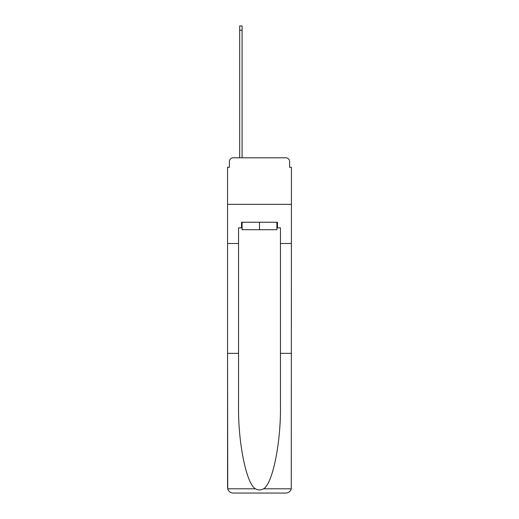 <?xml version="1.0" encoding="UTF-8"?>
<svg xmlns="http://www.w3.org/2000/svg" width="519" height="519" viewBox="0 0 519 519"><rect width="100%" height="100%" fill="white"/><g stroke="black" fill="none" stroke-linecap="round" stroke-linejoin="round"><path stroke-width="0.78" d="M229.424 161.539L229.424 167.306L229.424 161.539A3.724 3.724 0 0 1 233.148 157.808L239.668 157.808L239.668 25.95L242.088 25.95L242.088 157.808L244.974 157.808M276.912 227.841L277.47 227.841L277.47 222.249L241.53 222.249L241.53 227.841L238.545 227.841L238.545 353.368L227.562 353.368L227.724 488.801C228.568 491.448 230.378 492.862 233.148 493.05L285.852 493.05C288.622 492.862 290.432 491.448 291.276 488.801L291.438 167.306L289.576 167.306L289.576 161.539A3.724 3.724 0 0 0 285.852 157.808L233.148 157.808M238.545 243.482L227.562 243.482L227.562 204.369L291.438 204.369L227.562 204.369L227.562 167.306L229.424 167.306M274.026 157.808L285.852 157.808M289.576 167.306L289.576 161.539M233.148 493.05L247.304 493.05L233.148 493.05M238.545 353.368L238.545 405.462C237.968 442.473 246.376 483.935 255.445 488.801C258.144 490.306 260.849 490.306 263.555 488.801C272.624 483.935 281.032 442.473 280.455 405.462L280.455 227.841L277.47 227.841M227.562 487.464L227.562 243.482M291.438 243.482L280.455 243.482M291.438 353.368L280.455 353.368M241.53 227.841L242.088 227.841M242.088 222.249L242.088 229.703L276.912 229.703L276.912 222.249M259.5 222.249L259.5 229.703M227.724 488.801L255.445 488.801M263.555 488.801L291.276 488.801M239.668 30.232L242.088 30.232"/></g></svg>
